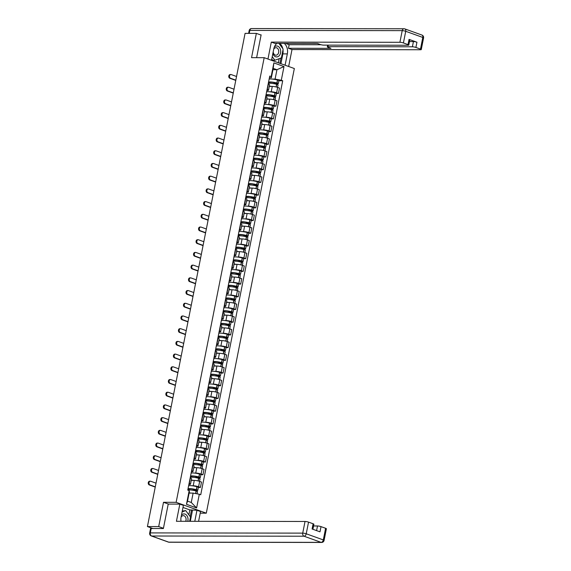 <?xml version="1.0" encoding="UTF-8"?>
<svg xmlns="http://www.w3.org/2000/svg" width="571" height="571" viewBox="0 0 571 571"><rect width="100%" height="100%" fill="white"/><g stroke="black" fill="none" stroke-linecap="round" stroke-linejoin="round"><path stroke-width="0.86" d="M200.207 513.165L206.295 513.179L294.336 68.534L264.18 57.678L176.139 502.323L163.506 502.302L158.695 526.583L147.425 526.562L245.08 33.368L256.35 33.382L251.547 57.664L264.18 57.678M261.09 35.088L256.35 33.382M158.695 526.583L163.434 528.282M151.122 527.897L151.008 528.482L152.764 528.489L147.425 526.562M151.008 528.482L150.558 528.625M191.992 485.764L193.212 485.771A3.876 0.671 11.2 0 1 198.587 486.77L200.428 487.434L201.492 482.052L199.657 481.396A3.876 0.671 -168.8 0 0 194.276 480.389L191.249 480.389M190.5 484.179L191.563 478.798A3.876 0.671 -168.8 0 0 190.364 478.048L189.301 483.43A3.876 0.671 11.2 0 1 190.5 484.179A3.876 0.671 11.2 0 1 189.472 484.422L188.887 484.422M198.351 487.427L200.428 487.434M194.511 473.059L195.725 473.059A3.876 0.671 11.2 0 1 201.106 474.058L202.948 474.722L204.011 469.348L202.17 468.684A3.876 0.671 -168.8 0 0 196.788 467.685L193.769 467.678M191.613 470.647L191.82 470.718A3.876 0.671 11.2 0 1 193.012 471.468A3.876 0.671 11.2 0 1 191.984 471.71L191.406 471.71M200.864 474.722L202.948 474.722M193.012 471.468L194.083 466.093A3.876 0.671 -168.8 0 0 192.884 465.344L192.684 465.272M197.024 460.347L198.244 460.347A3.876 0.671 11.2 0 1 203.626 461.354L205.46 462.018L206.531 456.636L204.689 455.979A3.876 0.671 -168.8 0 0 199.308 454.973L196.281 454.973M194.133 457.935L194.333 458.006A3.876 0.671 11.2 0 1 195.532 458.756A3.876 0.671 11.2 0 1 194.504 459.005L193.919 459.005M203.383 462.01L205.46 462.018M195.532 458.756L196.595 453.381A3.876 0.671 -168.8 0 0 195.396 452.632L195.196 452.56M199.543 447.643L200.756 447.643A3.876 0.671 11.2 0 1 206.138 448.642L207.98 449.306L209.043 443.931L207.202 443.267A3.876 0.671 -168.8 0 0 201.82 442.268L198.801 442.261M196.652 445.23L196.852 445.301A3.876 0.671 11.2 0 1 198.051 446.051A3.876 0.671 11.2 0 1 197.016 446.294L196.438 446.294M205.895 449.306L207.98 449.306M198.051 446.051L199.115 440.676A3.876 0.671 -168.8 0 0 197.916 439.927L197.716 439.848M202.055 434.931L203.276 434.931A3.876 0.671 11.2 0 1 208.658 435.937L210.492 436.601L211.563 431.219L209.721 430.555A3.876 0.671 -168.8 0 0 204.339 429.556L201.313 429.549M199.165 432.518L199.365 432.59A3.876 0.671 11.2 0 1 200.564 433.339A3.876 0.671 11.2 0 1 199.536 433.589L198.958 433.589M208.415 436.594L210.492 436.601M200.564 433.339L201.627 427.964A3.876 0.671 -168.8 0 0 200.428 427.215L200.228 427.144M204.575 422.226L205.788 422.226A3.876 0.671 11.2 0 1 211.17 423.225L213.012 423.889L214.075 418.514L212.234 417.851A3.876 0.671 -168.8 0 0 206.859 416.844L203.833 416.844M201.684 419.813L201.884 419.885A3.876 0.671 11.2 0 1 203.083 420.634A3.876 0.671 11.2 0 1 202.048 420.877L201.47 420.877M210.927 423.889L213.012 423.889M203.083 420.634L204.147 415.253A3.876 0.671 -168.8 0 0 202.948 414.503L202.748 414.432M207.087 409.514L208.308 409.514A3.876 0.671 11.2 0 1 213.69 410.52L215.531 411.177L216.595 405.803L214.753 405.139A3.876 0.671 -168.8 0 0 209.371 404.14L206.345 404.132M204.197 407.102L204.397 407.173A3.876 0.671 11.2 0 1 205.596 407.922A3.876 0.671 11.2 0 1 204.568 408.172L203.99 408.172M213.447 411.177L215.531 411.177M205.596 407.922L206.659 402.548A3.876 0.671 -168.8 0 0 205.46 401.798L205.26 401.727M209.607 396.802L210.827 396.809A3.876 0.671 11.2 0 1 216.202 397.809L218.043 398.472L219.107 393.098L217.273 392.434A3.876 0.671 -168.8 0 0 211.891 391.428L208.865 391.428M206.716 394.397L206.916 394.468A3.876 0.671 11.2 0 1 208.115 395.218A3.876 0.671 11.2 0 1 207.087 395.46L206.502 395.46M215.959 398.465L218.043 398.472M208.115 395.218L209.179 389.836A3.876 0.671 -168.8 0 0 207.98 389.087L207.78 389.015M212.126 384.097L213.34 384.097A3.876 0.671 11.2 0 1 218.722 385.104L220.563 385.76L221.627 380.386L219.785 379.722A3.876 0.671 -168.8 0 0 214.403 378.723L211.377 378.716M209.229 381.685L209.429 381.756A3.876 0.671 11.2 0 1 210.628 382.506A3.876 0.671 11.2 0 1 209.6 382.756L209.022 382.748M218.479 385.76L220.563 385.76M210.628 382.506L211.698 377.131A3.876 0.671 -168.8 0 0 210.499 376.382L210.299 376.31M214.639 371.386L215.859 371.393A3.876 0.671 11.2 0 1 221.234 372.392L223.075 373.056L224.139 367.674L222.305 367.017A3.876 0.671 -168.8 0 0 216.923 366.011L213.897 366.011M211.748 368.973L211.948 369.052A3.876 0.671 11.2 0 1 213.147 369.801A3.876 0.671 11.2 0 1 212.119 370.044L211.534 370.044M220.998 373.049L223.075 373.056M213.147 369.801L214.211 364.419A3.876 0.671 -168.8 0 0 213.012 363.67L212.812 363.599M217.158 358.681L218.372 358.681A3.876 0.671 11.2 0 1 223.753 359.68L225.595 360.344L226.658 354.969L224.817 354.305A3.876 0.671 -168.8 0 0 219.435 353.306L216.416 353.299M214.268 356.268L214.468 356.34A3.876 0.671 11.2 0 1 215.66 357.089A3.876 0.671 11.2 0 1 214.632 357.332L214.054 357.332M223.511 360.344L225.595 360.344M215.66 357.089L216.73 351.715A3.876 0.671 -168.8 0 0 215.531 350.965L215.331 350.894M219.671 345.969L220.891 345.969A3.876 0.671 11.2 0 1 226.273 346.975L228.107 347.639L229.178 342.257L227.337 341.601A3.876 0.671 -168.8 0 0 221.955 340.594L218.929 340.594M216.78 343.556L216.98 343.628A3.876 0.671 11.2 0 1 218.179 344.377A3.876 0.671 11.2 0 1 217.151 344.627L216.573 344.627M226.03 347.632L228.107 347.639M218.179 344.377L219.243 339.003A3.876 0.671 -168.8 0 0 218.043 338.253L217.844 338.182M222.19 333.264L223.404 333.264A3.876 0.671 11.2 0 1 228.785 334.263L230.627 334.927L231.69 329.553L229.849 328.889A3.876 0.671 -168.8 0 0 224.467 327.89L221.448 327.882M219.3 330.852L219.5 330.923A3.876 0.671 11.2 0 1 220.699 331.672A3.876 0.671 11.2 0 1 219.664 331.915L219.086 331.915M228.543 334.927L230.627 334.927M220.699 331.672L221.762 326.298A3.876 0.671 -168.8 0 0 220.563 325.549L220.363 325.47M224.703 320.552L225.923 320.552A3.876 0.671 11.2 0 1 231.305 321.559L233.139 322.222L234.21 316.841L232.368 316.177A3.876 0.671 -168.8 0 0 226.987 315.178L223.96 315.171M221.812 318.14L222.012 318.211A3.876 0.671 11.2 0 1 223.211 318.961A3.876 0.671 11.2 0 1 222.183 319.21L221.605 319.21M231.062 322.215L233.139 322.222M223.211 318.961L224.275 313.586A3.876 0.671 -168.8 0 0 223.075 312.837L222.876 312.765M227.222 307.848L228.436 307.848A3.876 0.671 11.2 0 1 233.817 308.847L235.659 309.511L236.722 304.136L234.881 303.472A3.876 0.671 -168.8 0 0 229.506 302.466L226.48 302.466M224.332 305.435L224.531 305.506A3.876 0.671 11.2 0 1 225.731 306.256A3.876 0.671 11.2 0 1 224.696 306.499L224.118 306.499M233.575 309.511L235.659 309.511M225.731 306.256L226.794 300.874A3.876 0.671 -168.8 0 0 225.595 300.125L225.395 300.053M229.742 295.136L230.955 295.136A3.876 0.671 11.2 0 1 236.337 296.142L238.178 296.799L239.242 291.424L237.4 290.76A3.876 0.671 -168.8 0 0 232.019 289.761L228.992 289.754M226.844 292.723L227.044 292.795A3.876 0.671 11.2 0 1 228.243 293.544A3.876 0.671 11.2 0 1 227.215 293.794L226.637 293.794M236.094 296.799L238.178 296.799M228.243 293.544L229.306 288.169A3.876 0.671 -168.8 0 0 228.115 287.42L227.908 287.349M232.254 282.424L233.475 282.431A3.876 0.671 11.2 0 1 238.849 283.43L240.691 284.094L241.754 278.719L239.92 278.056A3.876 0.671 -168.8 0 0 234.538 277.049L231.512 277.049M229.364 280.018L229.563 280.09A3.876 0.671 11.2 0 1 230.763 280.839A3.876 0.671 11.2 0 1 229.735 281.082L229.149 281.082M238.614 284.087L240.691 284.094M230.763 280.839L231.826 275.458A3.876 0.671 -168.8 0 0 230.627 274.708L230.427 274.637M234.774 269.719L235.987 269.719A3.876 0.671 11.2 0 1 241.369 270.725L243.21 271.382L244.274 266.007L242.432 265.344A3.876 0.671 -168.8 0 0 237.051 264.344L234.031 264.337M231.876 267.307L232.076 267.378A3.876 0.671 11.2 0 1 233.275 268.127A3.876 0.671 11.2 0 1 232.247 268.377L231.669 268.37M241.126 271.382L243.21 271.382M233.275 268.127L234.346 262.753A3.876 0.671 -168.8 0 0 233.146 262.003L232.947 261.932M237.286 257.007L238.507 257.014A3.876 0.671 11.2 0 1 243.888 258.013L245.723 258.677L246.786 253.296L244.952 252.639A3.876 0.671 -168.8 0 0 239.57 251.633L236.544 251.633M234.395 254.595L234.595 254.673A3.876 0.671 11.2 0 1 235.794 255.423A3.876 0.671 11.2 0 1 234.767 255.665L234.181 255.665M243.646 258.67L245.723 258.677M235.794 255.423L236.858 250.041A3.876 0.671 -168.8 0 0 235.659 249.291L235.459 249.22M239.806 244.302L241.019 244.302A3.876 0.671 11.2 0 1 246.401 245.302L248.242 245.965L249.306 240.591L247.464 239.927A3.876 0.671 -168.8 0 0 242.083 238.928L239.063 238.921M236.915 241.89L237.115 241.961A3.876 0.671 11.2 0 1 238.307 242.711A3.876 0.671 11.2 0 1 237.279 242.953L236.701 242.953M246.158 245.965L248.242 245.965M238.307 242.711L239.377 237.336A3.876 0.671 -168.8 0 0 238.178 236.587L237.979 236.515M242.318 231.59L243.539 231.59A3.876 0.671 11.2 0 1 248.92 232.597L250.755 233.261L251.825 227.879L249.984 227.222A3.876 0.671 -168.8 0 0 244.602 226.216L241.576 226.216M239.427 229.178L239.627 229.249A3.876 0.671 11.2 0 1 240.826 229.999A3.876 0.671 11.2 0 1 239.799 230.249L239.22 230.249M248.678 233.254L250.755 233.261M240.826 229.999L241.89 224.624A3.876 0.671 -168.8 0 0 240.691 223.875L240.491 223.803M244.838 218.886L246.051 218.886A3.876 0.671 11.2 0 1 251.433 219.885L253.274 220.549L254.338 215.174L252.496 214.51A3.876 0.671 -168.8 0 0 247.122 213.511L244.095 213.504M241.947 216.473L242.147 216.545A3.876 0.671 11.2 0 1 243.346 217.294A3.876 0.671 11.2 0 1 242.311 217.537L241.733 217.537M251.19 220.549L253.274 220.549M243.346 217.294L244.409 211.92A3.876 0.671 -168.8 0 0 243.21 211.17L243.01 211.099M247.35 206.174L248.571 206.174A3.876 0.671 11.2 0 1 253.952 207.18L255.794 207.844L256.857 202.462L255.016 201.799A3.876 0.671 -168.8 0 0 249.634 200.799L246.608 200.792M244.459 203.761L244.659 203.833A3.876 0.671 11.2 0 1 245.858 204.582A3.876 0.671 11.2 0 1 244.831 204.832L244.252 204.832M253.71 207.837L255.794 207.844M245.858 204.582L246.922 199.208A3.876 0.671 -168.8 0 0 245.723 198.458L245.523 198.387M249.87 193.469L251.083 193.469A3.876 0.671 11.2 0 1 256.465 194.468L258.306 195.132L259.37 189.758L257.528 189.094A3.876 0.671 -168.8 0 0 252.154 188.087L249.127 188.087M246.979 191.057L247.179 191.128A3.876 0.671 11.2 0 1 248.378 191.877A3.876 0.671 11.2 0 1 247.343 192.12L246.765 192.12M256.222 195.132L258.306 195.132M248.378 191.877L249.441 186.503A3.876 0.671 -168.8 0 0 248.242 185.746L248.042 185.675M252.389 180.757L253.603 180.757A3.876 0.671 11.2 0 1 258.984 181.764L260.826 182.42L261.889 177.046L260.048 176.382A3.876 0.671 -168.8 0 0 254.666 175.383L251.64 175.376M249.491 178.345L249.691 178.416A3.876 0.671 11.2 0 1 250.89 179.166A3.876 0.671 11.2 0 1 249.862 179.415L249.284 179.415M258.742 182.42L260.826 182.42M250.89 179.166L251.954 173.791A3.876 0.671 -168.8 0 0 250.762 173.042L250.562 172.97M254.902 168.045L256.122 168.052A3.876 0.671 11.2 0 1 261.497 169.052L263.338 169.715L264.402 164.341L262.567 163.677A3.876 0.671 -168.8 0 0 257.186 162.671L254.159 162.671M252.011 165.64L252.211 165.711A3.876 0.671 11.2 0 1 253.41 166.461A3.876 0.671 11.2 0 1 252.382 166.703L251.797 166.703M261.261 169.708L263.338 169.715M253.41 166.461L254.473 161.079A3.876 0.671 -168.8 0 0 253.274 160.33L253.074 160.258M257.421 155.341L258.634 155.341A3.876 0.671 11.2 0 1 264.016 156.347L265.858 157.004L266.921 151.629L265.08 150.965A3.876 0.671 -168.8 0 0 259.698 149.966L256.679 149.959M254.523 152.928L254.723 152.999A3.876 0.671 11.2 0 1 255.922 153.749A3.876 0.671 11.2 0 1 254.894 153.999L254.316 153.992M263.773 157.004L265.858 157.004M255.922 153.749L256.993 148.374A3.876 0.671 -168.8 0 0 255.794 147.625L255.594 147.554M259.933 142.629L261.154 142.636A3.876 0.671 11.2 0 1 266.536 143.635L268.37 144.299L269.433 138.917L267.599 138.261A3.876 0.671 -168.8 0 0 262.217 137.254L259.191 137.254M257.043 140.216L257.243 140.295A3.876 0.671 11.2 0 1 258.442 141.044A3.876 0.671 11.2 0 1 257.414 141.287L256.829 141.287M266.293 144.292L268.37 144.299M258.442 141.044L259.505 135.662A3.876 0.671 -168.8 0 0 258.306 134.913L258.106 134.842M262.453 129.924L263.666 129.924A3.876 0.671 11.2 0 1 269.048 130.923L270.89 131.587L271.953 126.212L270.112 125.549A3.876 0.671 -168.8 0 0 264.73 124.549L261.711 124.542M259.562 127.511L259.762 127.583A3.876 0.671 11.2 0 1 260.961 128.332A3.876 0.671 11.2 0 1 259.926 128.575L259.348 128.575M268.805 131.587L270.89 131.587M260.961 128.332L262.025 122.958A3.876 0.671 -168.8 0 0 260.826 122.208L260.626 122.137M264.965 117.212L266.186 117.212A3.876 0.671 11.2 0 1 271.568 118.218L273.402 118.882L274.473 113.501L272.631 112.844A3.876 0.671 -168.8 0 0 267.249 111.837L264.223 111.837M262.075 114.8L262.275 114.871A3.876 0.671 11.2 0 1 263.474 115.62A3.876 0.671 11.2 0 1 262.446 115.87L261.868 115.87M271.325 118.875L273.402 118.882M263.474 115.62L264.537 110.246A3.876 0.671 -168.8 0 0 263.338 109.496L263.138 109.425M267.485 104.507L268.698 104.507A3.876 0.671 11.2 0 1 274.08 105.507L275.921 106.17L276.985 100.796L275.143 100.132A3.876 0.671 -168.8 0 0 269.769 99.133L266.743 99.126M264.594 102.095L264.794 102.166A3.876 0.671 11.2 0 1 265.993 102.916A3.876 0.671 11.2 0 1 264.958 103.158L264.38 103.158M273.837 106.17L275.921 106.17M265.993 102.916L267.057 97.541A3.876 0.671 -168.8 0 0 265.858 96.792L265.658 96.72M269.997 91.795L271.218 91.795A3.876 0.671 11.2 0 1 276.6 92.802L278.441 93.466L279.505 88.084L277.663 87.42A3.876 0.671 -168.8 0 0 272.281 86.421L269.255 86.414M267.107 89.383L267.307 89.454A3.876 0.671 11.2 0 1 268.506 90.204A3.876 0.671 11.2 0 1 267.478 90.454L266.9 90.454M276.357 93.458L278.441 93.466M268.506 90.204L269.569 84.829A3.876 0.671 -168.8 0 0 268.37 84.08L268.17 84.008M193.119 493.101L199.315 494.258L196.61 507.94L186.474 504.293L189.179 490.61L189.379 491.752L187.524 501.124L191.264 502.473L193.119 493.101L189.115 493.094M272.945 69.719L276.949 69.719L273.209 68.377L271.353 77.742L271.161 76.6L269.74 76.086L187.766 490.096L189.179 490.61M271.161 76.6L273.866 62.91L284.001 66.557L281.296 80.247L275.094 79.091L276.949 69.719L284.001 66.557M199.315 494.258L200.735 494.764L282.709 80.754L281.296 80.247M206.295 513.179L176.139 502.323M168.466 504.086L163.506 502.302M272.517 79.091L275.094 79.091M271.353 77.742L269.412 77.742M278.869 80.754L282.709 80.754M196.61 507.94L191.264 502.473M186.474 504.293L187.524 501.124M273.209 68.377L273.866 62.91M156.019 483.166L150.737 481.267A1.899 1.406 90.1 0 0 150.38 481.203A1.899 1.406 90.1 0 0 148.981 482.859A1.899 1.406 90.1 0 0 150.016 484.936L149.274 484.936A1.899 1.406 -89.9 0 1 148.246 482.852A1.899 1.406 -89.9 0 1 149.645 481.203L150.38 481.203M187.766 490.082A6.409 1.106 11.2 0 1 196.096 490.967L196.203 490.996A2.127 0.364 11.2 0 1 197.523 491.61L197.081 493.836M191.235 493.101A6.409 1.106 -168.8 0 0 189.151 492.909M193.74 490.439L197.216 490.446A2.127 0.364 -168.8 0 0 197.78 490.311A2.127 0.364 -168.8 0 0 196.46 489.697L196.353 489.668A6.409 1.106 -168.8 0 0 188.03 488.776M197.78 490.311L198.365 487.334A2.127 0.364 -168.8 0 0 197.052 486.72L196.938 486.692A6.409 1.106 -168.8 0 0 188.616 485.8M188.894 489.119L188.844 489.368A5.31 0.914 11.2 0 1 188.815 489.233A5.31 0.914 11.2 0 1 195.953 489.768L196.431 490.161L192.034 490.154M187.909 489.368L188.844 489.368M155.291 486.835L150.016 484.936M149.274 484.936L155.241 487.084M188.858 514.821L189.829 509.917L196.966 510.274L200.528 511.552L198.594 521.323M196.966 510.274L194.782 521.323M151.201 528.51L150.33 532.907A2.527 0.435 -168.8 0 0 149.659 533.071L150.53 528.675A2.527 0.435 11.2 0 1 151.201 528.51L163.385 528.532L168.224 504.086L179.836 504.107L183.398 505.385L181.107 516.955A9.486 7.023 90.1 0 0 181.007 521.302M179.836 504.107L176.432 521.294L305.028 521.473A2.527 0.435 11.2 0 1 308.54 522.13L313.122 523.778A2.527 0.435 11.2 0 1 313.9 524.271L312.908 529.288M189.829 509.917L182.984 507.455M316.591 530.616L317.512 525.97A2.527 0.435 11.2 0 1 321.023 526.626L325.606 528.275A2.527 0.435 11.2 0 1 326.391 528.76L324.085 540.409A2.527 0.435 -168.8 0 0 323.3 539.923L325.606 528.275M313.122 523.778L312.087 528.996L319.988 531.837L321.023 526.626M317.512 525.97L313.565 525.962M192.491 510.267L190.307 521.316M190.2 516.627L191.528 509.917M271.518 60.319L273.759 49.013A9.486 7.023 90.1 0 1 276.849 43.396M282.995 49.848A9.486 7.023 90.1 0 1 282.859 53.888L287.334 53.895A9.486 7.023 90.1 0 0 284.265 43.403M287.334 53.895L285.093 65.208M288.655 66.486L292.002 49.556L288.448 48.278L330.93 48.335L328.097 47.314A2.527 0.435 -168.8 0 1 327.319 46.829A2.527 0.435 -168.8 0 1 327.99 46.665L412.398 46.786L413.425 41.576A2.527 0.435 11.2 0 1 416.937 42.225L409.036 39.385A2.527 0.435 11.2 0 1 409.814 39.87L408.786 45.088A2.527 0.435 -168.8 0 0 408.001 44.595L403.419 42.946A2.527 0.435 -168.8 0 0 399.907 42.29L402.212 30.641L249.827 30.427L249.242 33.375M285.586 43.41L289.154 44.695L288.448 48.278M408.786 45.088A2.527 0.435 -168.8 0 1 408.115 45.245L323.707 45.123A2.527 0.435 -168.8 0 1 320.195 44.474L317.362 43.453L274.872 43.389L271.311 42.111L399.907 42.29M267.963 59.041L271.311 42.111M292.002 49.556L420.599 49.741A2.527 0.435 -168.8 0 0 421.27 49.577A2.527 0.435 -168.8 0 0 420.492 49.092L415.902 47.443A2.527 0.435 -168.8 0 0 412.398 46.786M260.405 34.845L261.133 34.845L256.615 57.671M409.478 41.569L413.425 41.576M289.154 44.695L321.08 44.738M282.766 48.564A9.486 7.023 90.1 0 0 279.79 43.396M282.859 53.888L280.911 63.702M279.947 63.352L281.003 58.021M278.363 62.781L279.169 58.692M187.78 521.309A5.482 4.061 90.1 0 0 185.033 514.093A5.482 4.061 90.1 0 0 181.478 515.085M185.696 521.309A3.754 2.776 90.1 0 0 184.026 515.763A3.754 2.776 90.1 0 0 183.32 515.642A3.754 2.776 90.1 0 0 181.057 517.198M182.277 511.024L185.725 510.595L190.493 517.026L189.643 521.316M182.106 511.916L185.725 510.595M272.874 53.503A5.482 4.061 90.1 0 0 275.586 56.743A5.482 4.061 90.1 0 0 280.561 52.86A5.482 4.061 90.1 0 0 277.684 46.158A5.482 4.061 90.1 0 0 274.394 46.886M273.202 51.833A3.754 2.776 90.1 0 0 275.251 55.073A3.754 2.776 90.1 0 0 275.964 55.201A3.754 2.776 90.1 0 0 278.719 51.94A3.754 2.776 90.1 0 0 276.685 47.821A3.754 2.776 90.1 0 0 275.971 47.7A3.754 2.776 90.1 0 0 273.709 49.263M278.926 43.396L283.145 49.085L281.403 57.878L274.894 60.248L272.631 60.241L271.767 59.077M274.894 60.248L272.246 56.672M158.531 470.461L153.256 468.563A1.899 1.406 90.1 0 0 152.892 468.498A1.899 1.406 90.1 0 0 151.501 470.147A1.899 1.406 90.1 0 0 152.528 472.224L151.793 472.224A1.899 1.406 -89.9 0 1 150.765 470.147A1.899 1.406 -89.9 0 1 152.157 468.498L152.892 468.498M190.286 477.37A6.409 1.106 11.2 0 1 198.608 478.262L198.722 478.291A2.127 0.364 11.2 0 1 200.036 478.905L199.55 481.353M193.747 480.389A6.409 1.106 -168.8 0 0 191.292 480.182M196.253 477.727L199.729 477.734A2.127 0.364 -168.8 0 0 200.293 477.599A2.127 0.364 -168.8 0 0 198.979 476.985L198.872 476.956A6.409 1.106 -168.8 0 0 190.543 476.064M200.293 477.599L200.885 474.629A2.127 0.364 -168.8 0 0 199.572 474.016L199.457 473.987A6.409 1.106 -168.8 0 0 191.135 473.095M191.406 476.407L191.356 476.664A5.31 0.914 11.2 0 1 191.328 476.528A5.31 0.914 11.2 0 1 198.472 477.063L198.944 477.449L194.547 477.449M190.429 476.664L191.356 476.664M157.803 474.13L152.528 472.224M151.793 472.224L157.76 474.373M161.051 457.749L155.769 455.851A1.899 1.406 90.1 0 0 155.412 455.786A1.899 1.406 90.1 0 0 154.013 457.435A1.899 1.406 90.1 0 0 155.048 459.519L154.313 459.519A1.899 1.406 -89.9 0 1 153.278 457.435A1.899 1.406 -89.9 0 1 154.677 455.786L155.412 455.786M192.798 464.666A6.409 1.106 11.2 0 1 201.128 465.551L201.235 465.579A2.127 0.364 11.2 0 1 202.555 466.193L202.07 468.648M196.267 467.685A6.409 1.106 -168.8 0 0 193.805 467.478M198.772 465.022L202.248 465.022A2.127 0.364 -168.8 0 0 202.812 464.894A2.127 0.364 -168.8 0 0 201.499 464.28L201.385 464.252A6.409 1.106 -168.8 0 0 193.062 463.359M202.812 464.894L203.397 461.918A2.127 0.364 -168.8 0 0 202.084 461.304L201.977 461.275A6.409 1.106 -168.8 0 0 193.648 460.383M193.926 463.702L193.876 463.952A5.31 0.914 11.2 0 1 193.847 463.816A5.31 0.914 11.2 0 1 200.985 464.351L201.463 464.744L197.066 464.737M192.941 463.952L193.876 463.952M160.323 461.418L155.048 459.519M154.313 459.519L160.273 461.668M163.563 445.045L158.288 443.146A1.899 1.406 90.1 0 0 157.924 443.082A1.899 1.406 90.1 0 0 156.533 444.73A1.899 1.406 90.1 0 0 157.56 446.808L156.825 446.808A1.899 1.406 -89.9 0 1 155.797 444.73A1.899 1.406 -89.9 0 1 157.189 443.082L157.924 443.082M195.318 451.954A6.409 1.106 11.2 0 1 203.647 452.846L203.754 452.874A2.127 0.364 11.2 0 1 205.068 453.488L204.582 455.936M198.779 454.973A6.409 1.106 -168.8 0 0 196.324 454.766M201.285 452.311L204.761 452.318A2.127 0.364 -168.8 0 0 205.324 452.182A2.127 0.364 -168.8 0 0 204.011 451.568L203.904 451.54A6.409 1.106 -168.8 0 0 195.575 450.647M205.324 452.182L205.917 449.206A2.127 0.364 -168.8 0 0 204.604 448.599L204.489 448.57A6.409 1.106 -168.8 0 0 196.167 447.678M196.445 450.99L196.388 451.247A5.31 0.914 11.2 0 1 196.367 451.104A5.31 0.914 11.2 0 1 203.504 451.64L203.975 452.032L199.579 452.025M195.46 451.247L196.388 451.247M162.842 448.706L157.56 446.808M156.825 446.808L162.792 448.956M166.082 432.333L160.808 430.434A1.899 1.406 90.1 0 0 160.444 430.37A1.899 1.406 90.1 0 0 159.052 432.019A1.899 1.406 90.1 0 0 160.08 434.103L159.345 434.103A1.899 1.406 -89.9 0 1 158.31 432.019A1.899 1.406 -89.9 0 1 159.709 430.37L160.444 430.37M197.837 439.242A6.409 1.106 11.2 0 1 206.16 440.134L206.274 440.162A2.127 0.364 11.2 0 1 207.587 440.776L207.102 443.232M201.299 442.261A6.409 1.106 -168.8 0 0 198.836 442.061M203.804 439.606L207.28 439.606A2.127 0.364 -168.8 0 0 207.844 439.47A2.127 0.364 -168.8 0 0 206.531 438.863L206.416 438.835A6.409 1.106 -168.8 0 0 198.094 437.943M207.844 439.47L208.429 436.501A2.127 0.364 -168.8 0 0 207.116 435.887L207.009 435.859A6.409 1.106 -168.8 0 0 198.679 434.966M198.958 438.285L198.908 438.535A5.31 0.914 11.2 0 1 198.879 438.4A5.31 0.914 11.2 0 1 206.017 438.935L206.495 439.327L202.098 439.32M197.973 438.535L198.908 438.535M165.354 436.001L160.08 434.103M159.345 434.103L165.304 436.244M168.595 419.628L163.32 417.729A1.899 1.406 90.1 0 0 162.963 417.665A1.899 1.406 90.1 0 0 161.564 419.314A1.899 1.406 90.1 0 0 162.592 421.391L161.857 421.391A1.899 1.406 -89.9 0 1 160.829 419.314A1.899 1.406 -89.9 0 1 162.221 417.665L162.963 417.665M200.35 426.537A6.409 1.106 11.2 0 1 208.679 427.429L208.786 427.458A2.127 0.364 11.2 0 1 210.099 428.072L209.614 430.52M203.811 429.556A6.409 1.106 -168.8 0 0 201.356 429.349M206.317 426.894L209.793 426.901A2.127 0.364 -168.8 0 0 210.364 426.765A2.127 0.364 -168.8 0 0 209.043 426.152L208.936 426.123A6.409 1.106 -168.8 0 0 200.607 425.231M210.364 426.765L210.949 423.789A2.127 0.364 -168.8 0 0 209.636 423.175L209.521 423.147A6.409 1.106 -168.8 0 0 201.199 422.262M201.477 425.573L201.427 425.83A5.31 0.914 11.2 0 1 201.399 425.688A5.31 0.914 11.2 0 1 208.536 426.223L209.007 426.616L204.611 426.608M200.492 425.823L201.427 425.83M167.874 423.289L162.592 421.391M161.857 421.391L167.824 423.539M171.114 406.916L165.84 405.017A1.899 1.406 90.1 0 0 165.476 404.953A1.899 1.406 90.1 0 0 164.084 406.602A1.899 1.406 90.1 0 0 165.112 408.686L164.377 408.686A1.899 1.406 -89.9 0 1 163.342 406.602A1.899 1.406 -89.9 0 1 164.741 404.953L165.476 404.953M202.869 413.825A6.409 1.106 11.2 0 1 211.191 414.717L211.306 414.746A2.127 0.364 11.2 0 1 212.619 415.36L212.134 417.815M206.331 416.844A6.409 1.106 -168.8 0 0 203.868 416.644M208.836 414.189L212.312 414.189A2.127 0.364 -168.8 0 0 212.876 414.054A2.127 0.364 -168.8 0 0 211.563 413.447L211.448 413.411A6.409 1.106 -168.8 0 0 203.126 412.526M212.876 414.054L213.468 411.084A2.127 0.364 -168.8 0 0 212.148 410.47L212.041 410.442A6.409 1.106 -168.8 0 0 203.711 409.55M203.99 412.862L203.94 413.118A5.31 0.914 11.2 0 1 203.911 412.983A5.31 0.914 11.2 0 1 211.056 413.518L211.527 413.911L207.13 413.904M203.005 413.118L203.94 413.118M170.386 410.585L165.112 408.686M164.377 408.686L170.336 410.827M173.634 394.211L168.352 392.313A1.899 1.406 90.1 0 0 167.995 392.248A1.899 1.406 90.1 0 0 166.596 393.897A1.899 1.406 90.1 0 0 167.624 395.974L166.889 395.974A1.899 1.406 -89.9 0 1 165.861 393.897A1.899 1.406 -89.9 0 1 167.26 392.241L167.995 392.248M205.382 401.12A6.409 1.106 11.2 0 1 213.711 402.013L213.818 402.041A2.127 0.364 11.2 0 1 215.131 402.648L214.646 405.103M208.85 404.14A6.409 1.106 -168.8 0 0 206.388 403.933M211.349 401.477L214.824 401.484A2.127 0.364 -168.8 0 0 215.395 401.349A2.127 0.364 -168.8 0 0 214.075 400.735L213.968 400.706A6.409 1.106 -168.8 0 0 205.639 399.814M215.395 401.349L215.981 398.372A2.127 0.364 -168.8 0 0 214.667 397.759L214.553 397.73A6.409 1.106 -168.8 0 0 206.231 396.845M206.509 400.157L206.459 400.414A5.31 0.914 11.2 0 1 206.431 400.271A5.31 0.914 11.2 0 1 213.568 400.806L214.046 401.199L209.65 401.192M205.524 400.407L206.459 400.414M172.906 397.873L167.624 395.974M166.889 395.974L172.856 398.123M176.146 381.499L170.872 379.601A1.899 1.406 90.1 0 0 170.508 379.537A1.899 1.406 90.1 0 0 169.116 381.185A1.899 1.406 90.1 0 0 170.144 383.269L169.409 383.262A1.899 1.406 -89.9 0 1 168.381 381.185A1.899 1.406 -89.9 0 1 169.773 379.537L170.508 379.537M207.901 388.408A6.409 1.106 11.2 0 1 216.223 389.301L216.338 389.329A2.127 0.364 11.2 0 1 217.651 389.943L217.166 392.398M211.363 391.428A6.409 1.106 -168.8 0 0 208.907 391.228M213.868 388.765L217.344 388.772A2.127 0.364 -168.8 0 0 217.908 388.637A2.127 0.364 -168.8 0 0 216.595 388.023L216.48 387.995A6.409 1.106 -168.8 0 0 208.158 387.109M217.908 388.637L218.5 385.668A2.127 0.364 -168.8 0 0 217.18 385.054L217.073 385.025A6.409 1.106 -168.8 0 0 208.743 384.133M209.022 387.445L208.972 387.702A5.31 0.914 11.2 0 1 208.943 387.566A5.31 0.914 11.2 0 1 216.088 388.102L216.559 388.494L212.162 388.487M208.044 387.702L208.972 387.702M175.418 385.168L170.144 383.269M169.409 383.262L175.376 385.411M178.666 368.787L173.384 366.889A1.899 1.406 90.1 0 0 173.027 366.825A1.899 1.406 90.1 0 0 171.628 368.481A1.899 1.406 90.1 0 0 172.663 370.558L171.921 370.558A1.899 1.406 -89.9 0 1 170.893 368.473A1.899 1.406 -89.9 0 1 172.292 366.825L173.027 366.825M210.413 375.704A6.409 1.106 11.2 0 1 218.743 376.589L218.85 376.617A2.127 0.364 11.2 0 1 220.17 377.231L219.685 379.686M213.882 378.723A6.409 1.106 -168.8 0 0 211.42 378.516M216.388 376.061L219.864 376.068A2.127 0.364 -168.8 0 0 220.427 375.932A2.127 0.364 -168.8 0 0 219.107 375.318L219 375.29A6.409 1.106 -168.8 0 0 210.678 374.398M220.427 375.932L221.013 372.956A2.127 0.364 -168.8 0 0 219.699 372.342L219.592 372.313A6.409 1.106 -168.8 0 0 211.263 371.421M211.541 374.74L211.491 374.99A5.31 0.914 11.2 0 1 211.463 374.854A5.31 0.914 11.2 0 1 218.6 375.39L219.078 375.782L214.682 375.775M210.556 374.99L211.491 374.99M177.938 372.456L172.663 370.558M171.921 370.558L177.888 372.706M181.178 356.083L175.904 354.184A1.899 1.406 90.1 0 0 175.54 354.12A1.899 1.406 90.1 0 0 174.148 355.769A1.899 1.406 90.1 0 0 175.176 357.846L174.441 357.846A1.899 1.406 -89.9 0 1 173.413 355.769A1.899 1.406 -89.9 0 1 174.805 354.12L175.54 354.12M212.933 362.992A6.409 1.106 11.2 0 1 221.255 363.884L221.37 363.913A2.127 0.364 11.2 0 1 222.683 364.526L222.198 366.982M216.395 366.011A6.409 1.106 -168.8 0 0 213.939 365.804M218.9 363.349L222.376 363.356A2.127 0.364 -168.8 0 0 222.94 363.22A2.127 0.364 -168.8 0 0 221.627 362.606L221.519 362.578A6.409 1.106 -168.8 0 0 213.19 361.686M222.94 363.22L223.532 360.251A2.127 0.364 -168.8 0 0 222.219 359.637L222.105 359.609A6.409 1.106 -168.8 0 0 213.782 358.716M214.054 362.028L214.004 362.285A5.31 0.914 11.2 0 1 213.982 362.15A5.31 0.914 11.2 0 1 221.12 362.685L221.591 363.07L217.194 363.07M213.076 362.285L214.004 362.285M180.457 359.751L175.176 357.846M174.441 357.846L180.407 359.994M183.698 343.371L178.416 341.472A1.899 1.406 90.1 0 0 178.059 341.408A1.899 1.406 90.1 0 0 176.66 343.057A1.899 1.406 90.1 0 0 177.695 345.141L176.96 345.141A1.899 1.406 -89.9 0 1 175.925 343.057A1.899 1.406 -89.9 0 1 177.324 341.408L178.059 341.408M215.453 350.287A6.409 1.106 11.2 0 1 223.775 351.172L223.882 351.201A2.127 0.364 11.2 0 1 225.202 351.815L224.717 354.27M218.914 353.306A6.409 1.106 -168.8 0 0 216.452 353.099M221.42 350.644L224.895 350.644A2.127 0.364 -168.8 0 0 225.459 350.515A2.127 0.364 -168.8 0 0 224.146 349.902L224.032 349.873A6.409 1.106 -168.8 0 0 215.71 348.981M225.459 350.515L226.045 347.539A2.127 0.364 -168.8 0 0 224.731 346.925L224.624 346.897A6.409 1.106 -168.8 0 0 216.295 346.005M216.573 349.324L216.523 349.573A5.31 0.914 11.2 0 1 216.495 349.438A5.31 0.914 11.2 0 1 223.632 349.973L224.11 350.366L219.714 350.358M215.588 349.573L216.523 349.573M182.97 347.04L177.695 345.141M176.96 345.141L182.92 347.289M186.21 330.666L180.936 328.768A1.899 1.406 90.1 0 0 180.579 328.703A1.899 1.406 90.1 0 0 179.18 330.352A1.899 1.406 90.1 0 0 180.208 332.429L179.472 332.429A1.899 1.406 -89.9 0 1 178.445 330.352A1.899 1.406 -89.9 0 1 179.836 328.703L180.579 328.703M217.965 337.575A6.409 1.106 11.2 0 1 226.294 338.467L226.401 338.496A2.127 0.364 11.2 0 1 227.715 339.11L227.229 341.558M221.427 340.594A6.409 1.106 -168.8 0 0 218.971 340.387M223.932 337.932L227.408 337.939A2.127 0.364 -168.8 0 0 227.972 337.804A2.127 0.364 -168.8 0 0 226.658 337.19L226.551 337.161A6.409 1.106 -168.8 0 0 218.222 336.269M227.972 337.804L228.564 334.827A2.127 0.364 -168.8 0 0 227.251 334.221L227.137 334.192A6.409 1.106 -168.8 0 0 218.814 333.3M219.093 336.612L219.036 336.869A5.31 0.914 11.2 0 1 219.014 336.726A5.31 0.914 11.2 0 1 226.152 337.261L226.623 337.654L222.226 337.647M218.108 336.869L219.036 336.869M185.489 334.328L180.208 332.429M179.472 332.429L185.439 334.577M188.73 317.954L183.455 316.056A1.899 1.406 90.1 0 0 183.091 315.991A1.899 1.406 90.1 0 0 181.699 317.64A1.899 1.406 90.1 0 0 182.727 319.724L181.992 319.724A1.899 1.406 -89.9 0 1 180.957 317.64A1.899 1.406 -89.9 0 1 182.356 315.991L183.091 315.991M220.485 324.863A6.409 1.106 11.2 0 1 228.807 325.755L228.921 325.784A2.127 0.364 11.2 0 1 230.234 326.398L229.749 328.853M223.946 327.882A6.409 1.106 -168.8 0 0 221.484 327.683M226.451 325.227L229.927 325.227A2.127 0.364 -168.8 0 0 230.491 325.092A2.127 0.364 -168.8 0 0 229.178 324.485L229.064 324.456A6.409 1.106 -168.8 0 0 220.741 323.564M230.491 325.092L231.077 322.123A2.127 0.364 -168.8 0 0 229.763 321.509L229.656 321.48A6.409 1.106 -168.8 0 0 221.327 320.588M221.605 323.907L221.555 324.157A5.31 0.914 11.2 0 1 221.527 324.021A5.31 0.914 11.2 0 1 228.664 324.556L229.142 324.949L224.746 324.942M220.62 324.157L221.555 324.157M188.002 321.623L182.727 319.724M181.992 319.724L187.952 321.866M191.242 305.249L185.968 303.351A1.899 1.406 90.1 0 0 185.611 303.287A1.899 1.406 90.1 0 0 184.212 304.935A1.899 1.406 90.1 0 0 185.24 307.012L184.504 307.012A1.899 1.406 -89.9 0 1 183.477 304.935A1.899 1.406 -89.9 0 1 184.868 303.287L185.611 303.287M222.997 312.159A6.409 1.106 11.2 0 1 231.326 313.051L231.433 313.079A2.127 0.364 11.2 0 1 232.747 313.693L232.261 316.141M226.459 315.178A6.409 1.106 -168.8 0 0 224.003 314.971M228.964 312.515L232.44 312.523A2.127 0.364 -168.8 0 0 233.011 312.387A2.127 0.364 -168.8 0 0 231.69 311.773L231.583 311.745A6.409 1.106 -168.8 0 0 223.254 310.852M233.011 312.387L233.596 309.411A2.127 0.364 -168.8 0 0 232.283 308.797L232.169 308.768A6.409 1.106 -168.8 0 0 223.846 307.883M224.125 311.195L224.075 311.452A5.31 0.914 11.2 0 1 224.046 311.309A5.31 0.914 11.2 0 1 231.184 311.845L231.655 312.237L227.265 312.23M223.14 311.445L224.075 311.452M190.521 308.911L185.24 307.012M184.504 307.012L190.471 309.161M193.762 292.538L188.487 290.639A1.899 1.406 90.1 0 0 188.123 290.575A1.899 1.406 90.1 0 0 186.731 292.224A1.899 1.406 90.1 0 0 187.759 294.308L187.024 294.308A1.899 1.406 -89.9 0 1 185.996 292.224A1.899 1.406 -89.9 0 1 187.388 290.575L188.123 290.575M225.516 299.447A6.409 1.106 11.2 0 1 233.839 300.339L233.953 300.367A2.127 0.364 11.2 0 1 235.266 300.981L234.781 303.437M228.978 302.466A6.409 1.106 -168.8 0 0 226.516 302.266M231.483 299.811L234.959 299.811A2.127 0.364 -168.8 0 0 235.523 299.675A2.127 0.364 -168.8 0 0 234.21 299.068L234.096 299.033A6.409 1.106 -168.8 0 0 225.773 298.148M235.523 299.675L236.116 296.706A2.127 0.364 -168.8 0 0 234.795 296.092L234.688 296.064A6.409 1.106 -168.8 0 0 226.359 295.171M226.637 298.483L226.587 298.74A5.31 0.914 11.2 0 1 226.559 298.604A5.31 0.914 11.2 0 1 233.703 299.14L234.174 299.532L229.778 299.525M225.652 298.74L226.587 298.74M193.034 296.206L187.759 294.308M187.024 294.308L192.984 296.449M196.281 279.833L191 277.934A1.899 1.406 90.1 0 0 190.643 277.87A1.899 1.406 90.1 0 0 189.244 279.519A1.899 1.406 90.1 0 0 190.279 281.596L189.536 281.596A1.899 1.406 -89.9 0 1 188.509 279.519A1.899 1.406 -89.9 0 1 189.907 277.863L190.643 277.87M228.029 286.742A6.409 1.106 11.2 0 1 236.358 287.634L236.465 287.663A2.127 0.364 11.2 0 1 237.779 288.269L237.293 290.725M231.498 289.761A6.409 1.106 -168.8 0 0 229.035 289.554M233.996 287.099L237.472 287.106A2.127 0.364 -168.8 0 0 238.043 286.97A2.127 0.364 -168.8 0 0 236.722 286.356L236.615 286.328A6.409 1.106 -168.8 0 0 228.286 285.436M238.043 286.97L238.628 283.994A2.127 0.364 -168.8 0 0 237.315 283.38L237.201 283.352A6.409 1.106 -168.8 0 0 228.878 282.467M229.157 285.778L229.107 286.035A5.31 0.914 11.2 0 1 229.078 285.893A5.31 0.914 11.2 0 1 236.216 286.428L236.694 286.82L232.297 286.813M228.172 286.028L229.107 286.035M195.553 283.494L190.279 281.596M189.536 281.596L195.503 283.744M198.794 267.121L193.519 265.222A1.899 1.406 90.1 0 0 193.155 265.158A1.899 1.406 90.1 0 0 191.763 266.807A1.899 1.406 90.1 0 0 192.791 268.891L192.056 268.884A1.899 1.406 -89.9 0 1 191.028 266.807A1.899 1.406 -89.9 0 1 192.42 265.158L193.155 265.158M230.548 274.03A6.409 1.106 11.2 0 1 238.871 274.922L238.985 274.951A2.127 0.364 11.2 0 1 240.298 275.565L239.813 278.02M234.01 277.049A6.409 1.106 -168.8 0 0 231.555 276.849M236.515 274.387L239.991 274.394A2.127 0.364 -168.8 0 0 240.555 274.258A2.127 0.364 -168.8 0 0 239.242 273.645L239.128 273.616A6.409 1.106 -168.8 0 0 230.805 272.731M240.555 274.258L241.148 271.289A2.127 0.364 -168.8 0 0 239.827 270.675L239.72 270.647A6.409 1.106 -168.8 0 0 231.398 269.755M231.669 273.066L231.619 273.323A5.31 0.914 11.2 0 1 231.59 273.188A5.31 0.914 11.2 0 1 238.735 273.723L239.206 274.116L234.809 274.109M230.691 273.323L231.619 273.323M198.066 270.79L192.791 268.891M192.056 268.884L198.023 271.032M201.313 254.416L196.031 252.51A1.899 1.406 90.1 0 0 195.675 252.446A1.899 1.406 90.1 0 0 194.276 254.102A1.899 1.406 90.1 0 0 195.311 256.179L194.568 256.179A1.899 1.406 -89.9 0 1 193.54 254.095A1.899 1.406 -89.9 0 1 194.939 252.446L195.675 252.446M233.061 261.325A6.409 1.106 11.2 0 1 241.39 262.21L241.497 262.246A2.127 0.364 11.2 0 1 242.818 262.853L242.332 265.308M236.53 264.344A6.409 1.106 -168.8 0 0 234.067 264.137M239.035 261.682L242.511 261.689A2.127 0.364 -168.8 0 0 243.075 261.554A2.127 0.364 -168.8 0 0 241.761 260.94L241.647 260.911A6.409 1.106 -168.8 0 0 233.325 260.019M243.075 261.554L243.66 258.577A2.127 0.364 -168.8 0 0 242.347 257.964L242.24 257.935A6.409 1.106 -168.8 0 0 233.91 257.043M234.189 260.362L234.139 260.612A5.31 0.914 11.2 0 1 234.11 260.476A5.31 0.914 11.2 0 1 241.248 261.011L241.726 261.404L237.329 261.397M233.204 260.612L234.139 260.612M200.585 258.078L195.311 256.179M194.568 256.179L200.535 258.328M203.826 241.704L198.551 239.806A1.899 1.406 90.1 0 0 198.187 239.741A1.899 1.406 90.1 0 0 196.795 241.39A1.899 1.406 90.1 0 0 197.823 243.467L197.088 243.467A1.899 1.406 -89.9 0 1 196.06 241.39A1.899 1.406 -89.9 0 1 197.452 239.741L198.187 239.741M235.58 248.613A6.409 1.106 11.2 0 1 243.903 249.506L244.017 249.534A2.127 0.364 11.2 0 1 245.33 250.148L244.845 252.603M239.042 251.633A6.409 1.106 -168.8 0 0 236.587 251.426M241.547 248.97L245.023 248.977A2.127 0.364 -168.8 0 0 245.587 248.842A2.127 0.364 -168.8 0 0 244.274 248.228L244.167 248.199A6.409 1.106 -168.8 0 0 235.837 247.307M245.587 248.842L246.18 245.873A2.127 0.364 -168.8 0 0 244.866 245.259L244.752 245.23A6.409 1.106 -168.8 0 0 236.43 244.338M236.701 247.65L236.651 247.907A5.31 0.914 11.2 0 1 236.63 247.771A5.31 0.914 11.2 0 1 243.767 248.306L244.238 248.692L239.841 248.692M235.723 247.907L236.651 247.907M203.105 245.373L197.823 243.467M197.088 243.467L203.055 245.616M206.345 228.992L201.063 227.094A1.899 1.406 90.1 0 0 200.706 227.03A1.899 1.406 90.1 0 0 199.308 228.678A1.899 1.406 90.1 0 0 200.342 230.763L199.607 230.763A1.899 1.406 -89.9 0 1 198.572 228.678A1.899 1.406 -89.9 0 1 199.971 227.03L200.706 227.03M238.1 235.909A6.409 1.106 11.2 0 1 246.422 236.794L246.529 236.822A2.127 0.364 11.2 0 1 247.85 237.436L247.364 239.891M241.562 238.928A6.409 1.106 -168.8 0 0 239.099 238.721M244.067 236.266L247.543 236.266A2.127 0.364 -168.8 0 0 248.107 236.137A2.127 0.364 -168.8 0 0 246.793 235.523L246.679 235.495A6.409 1.106 -168.8 0 0 238.357 234.602M248.107 236.137L248.692 233.161A2.127 0.364 -168.8 0 0 247.379 232.547L247.272 232.518A6.409 1.106 -168.8 0 0 238.942 231.626M239.22 234.945L239.17 235.195A5.31 0.914 11.2 0 1 239.142 235.059A5.31 0.914 11.2 0 1 246.279 235.595L246.758 235.987L242.361 235.98M238.235 235.195L239.17 235.195M205.617 232.661L200.342 230.763M199.607 230.763L205.567 232.911M208.858 216.288L203.583 214.389A1.899 1.406 90.1 0 0 203.226 214.325A1.899 1.406 90.1 0 0 201.827 215.974A1.899 1.406 90.1 0 0 202.855 218.051L202.12 218.051A1.899 1.406 -89.9 0 1 201.092 215.974A1.899 1.406 -89.9 0 1 202.484 214.325L203.226 214.325M240.612 223.197A6.409 1.106 11.2 0 1 248.942 224.089L249.049 224.118A2.127 0.364 11.2 0 1 250.362 224.731L249.877 227.179M244.074 226.216A6.409 1.106 -168.8 0 0 241.619 226.009M246.579 223.554L250.055 223.561A2.127 0.364 -168.8 0 0 250.619 223.425A2.127 0.364 -168.8 0 0 249.306 222.811L249.199 222.783A6.409 1.106 -168.8 0 0 240.869 221.891M250.619 223.425L251.211 220.449A2.127 0.364 -168.8 0 0 249.898 219.842L249.784 219.814A6.409 1.106 -168.8 0 0 241.462 218.921M241.74 222.233L241.69 222.49A5.31 0.914 11.2 0 1 241.661 222.347A5.31 0.914 11.2 0 1 248.799 222.883L249.27 223.275L244.873 223.268M240.755 222.49L241.69 222.49M208.137 219.949L202.855 218.051M202.12 218.051L208.087 220.199M211.377 203.576L206.102 201.677A1.899 1.406 90.1 0 0 205.738 201.613A1.899 1.406 90.1 0 0 204.347 203.262A1.899 1.406 90.1 0 0 205.374 205.346L204.639 205.346A1.899 1.406 -89.9 0 1 203.604 203.262A1.899 1.406 -89.9 0 1 205.003 201.613L205.738 201.613M243.132 210.485A6.409 1.106 11.2 0 1 251.454 211.377L251.568 211.406A2.127 0.364 11.2 0 1 252.882 212.019L252.396 214.475M246.593 213.504A6.409 1.106 -168.8 0 0 244.131 213.304M249.099 210.849L252.575 210.849A2.127 0.364 -168.8 0 0 253.139 210.713A2.127 0.364 -168.8 0 0 251.825 210.107L251.711 210.078A6.409 1.106 -168.8 0 0 243.389 209.186M253.139 210.713L253.724 207.744A2.127 0.364 -168.8 0 0 252.411 207.13L252.303 207.102A6.409 1.106 -168.8 0 0 243.974 206.21M244.252 209.528L244.202 209.778A5.31 0.914 11.2 0 1 244.174 209.643A5.31 0.914 11.2 0 1 251.319 210.178L251.79 210.571L247.393 210.563M243.267 209.778L244.202 209.778M210.649 207.244L205.374 205.346M204.639 205.346L210.599 207.487M213.889 190.871L208.615 188.972A1.899 1.406 90.1 0 0 208.258 188.908A1.899 1.406 90.1 0 0 206.859 190.557A1.899 1.406 90.1 0 0 207.887 192.634L207.152 192.634A1.899 1.406 -89.9 0 1 206.124 190.557A1.899 1.406 -89.9 0 1 207.516 188.908L208.258 188.908M245.644 197.78A6.409 1.106 11.2 0 1 253.974 198.672L254.081 198.701A2.127 0.364 11.2 0 1 255.394 199.315L254.909 201.763M249.113 200.799A6.409 1.106 -168.8 0 0 246.651 200.592M251.611 198.137L255.087 198.144A2.127 0.364 -168.8 0 0 255.658 198.009A2.127 0.364 -168.8 0 0 254.338 197.395L254.231 197.366A6.409 1.106 -168.8 0 0 245.901 196.474M255.658 198.009L256.243 195.032A2.127 0.364 -168.8 0 0 254.93 194.425L254.816 194.39A6.409 1.106 -168.8 0 0 246.494 193.505M246.772 196.817L246.722 197.074A5.31 0.914 11.2 0 1 246.693 196.931A5.31 0.914 11.2 0 1 253.831 197.466L254.309 197.859L249.912 197.851M245.787 197.066L246.722 197.074M213.169 194.533L207.887 192.634M207.152 192.634L213.119 194.782M216.409 178.159L211.134 176.261A1.899 1.406 90.1 0 0 210.77 176.196A1.899 1.406 90.1 0 0 209.379 177.845A1.899 1.406 90.1 0 0 210.406 179.929L209.671 179.929A1.899 1.406 -89.9 0 1 208.643 177.845A1.899 1.406 -89.9 0 1 210.035 176.196L210.77 176.196M248.164 185.068A6.409 1.106 11.2 0 1 256.486 185.96L256.6 185.989A2.127 0.364 11.2 0 1 257.914 186.603L257.428 189.058M251.625 188.087A6.409 1.106 -168.8 0 0 249.163 187.888M254.131 185.432L257.607 185.432A2.127 0.364 -168.8 0 0 258.171 185.297A2.127 0.364 -168.8 0 0 256.857 184.69L256.743 184.654A6.409 1.106 -168.8 0 0 248.421 183.769M258.171 185.297L258.763 182.327A2.127 0.364 -168.8 0 0 257.442 181.714L257.335 181.685A6.409 1.106 -168.8 0 0 249.006 180.793M249.284 184.105L249.234 184.362A5.31 0.914 11.2 0 1 249.206 184.226A5.31 0.914 11.2 0 1 256.35 184.761L256.822 185.154L252.425 185.147M248.299 184.362L249.234 184.362M215.681 181.828L210.406 179.929M209.671 179.929L215.638 182.07M218.929 165.454L213.647 163.556A1.899 1.406 90.1 0 0 213.29 163.492A1.899 1.406 90.1 0 0 211.891 165.14A1.899 1.406 90.1 0 0 212.926 167.217L212.184 167.217A1.899 1.406 -89.9 0 1 211.156 165.14A1.899 1.406 -89.9 0 1 212.555 163.484L213.29 163.492M250.676 172.363A6.409 1.106 11.2 0 1 259.006 173.256L259.113 173.284A2.127 0.364 11.2 0 1 260.433 173.891L259.941 176.346M254.145 175.383A6.409 1.106 -168.8 0 0 251.683 175.176M256.65 172.72L260.126 172.727A2.127 0.364 -168.8 0 0 260.69 172.592A2.127 0.364 -168.8 0 0 259.37 171.978L259.263 171.95A6.409 1.106 -168.8 0 0 250.94 171.057M260.69 172.592L261.275 169.616A2.127 0.364 -168.8 0 0 259.962 169.002L259.848 168.973A6.409 1.106 -168.8 0 0 251.525 168.088M251.804 171.4L251.754 171.657A5.31 0.914 11.2 0 1 251.725 171.514A5.31 0.914 11.2 0 1 258.863 172.049L259.341 172.442L254.944 172.435M250.819 171.65L251.754 171.657M218.201 169.116L212.926 167.217M212.184 167.217L218.151 169.366M221.441 152.743L216.166 150.844A1.899 1.406 90.1 0 0 215.802 150.78A1.899 1.406 90.1 0 0 214.41 152.428A1.899 1.406 90.1 0 0 215.438 154.513L214.703 154.505A1.899 1.406 -89.9 0 1 213.675 152.428A1.899 1.406 -89.9 0 1 215.067 150.78L215.802 150.78M253.196 159.652A6.409 1.106 11.2 0 1 261.518 160.544L261.632 160.572A2.127 0.364 11.2 0 1 262.945 161.186L262.46 163.641M256.657 162.671A6.409 1.106 -168.8 0 0 254.202 162.471M259.163 160.008L262.639 160.016A2.127 0.364 -168.8 0 0 263.202 159.88A2.127 0.364 -168.8 0 0 261.889 159.266L261.782 159.238A6.409 1.106 -168.8 0 0 253.453 158.353M263.202 159.88L263.795 156.911A2.127 0.364 -168.8 0 0 262.474 156.297L262.367 156.268A6.409 1.106 -168.8 0 0 254.045 155.376M254.316 158.688L254.266 158.945A5.31 0.914 11.2 0 1 254.238 158.809A5.31 0.914 11.2 0 1 261.382 159.345L261.853 159.737L257.457 159.73M253.338 158.945L254.266 158.945M220.713 156.411L215.438 154.513M214.703 154.505L220.67 156.654M223.96 140.038L218.679 138.132A1.899 1.406 90.1 0 0 218.322 138.068A1.899 1.406 90.1 0 0 216.923 139.724A1.899 1.406 90.1 0 0 217.958 141.801L217.223 141.801A1.899 1.406 -89.9 0 1 216.188 139.717A1.899 1.406 -89.9 0 1 217.587 138.068L218.322 138.068M255.708 146.947A6.409 1.106 11.2 0 1 264.038 147.832L264.145 147.868A2.127 0.364 11.2 0 1 265.465 148.474L264.98 150.93M259.177 149.966A6.409 1.106 -168.8 0 0 256.714 149.759M261.682 147.304L265.158 147.311A2.127 0.364 -168.8 0 0 265.722 147.175A2.127 0.364 -168.8 0 0 264.409 146.561L264.294 146.533A6.409 1.106 -168.8 0 0 255.972 145.641M265.722 147.175L266.307 144.199A2.127 0.364 -168.8 0 0 264.994 143.585L264.887 143.557A6.409 1.106 -168.8 0 0 256.557 142.664M256.836 145.983L256.786 146.233A5.31 0.914 11.2 0 1 256.757 146.097A5.31 0.914 11.2 0 1 263.895 146.633L264.373 147.025L259.976 147.018M255.851 146.233L256.786 146.233M223.232 143.699L217.958 141.801M217.223 141.801L223.182 143.949M226.473 127.326L221.198 125.427A1.899 1.406 90.1 0 0 220.834 125.363A1.899 1.406 90.1 0 0 219.442 127.012A1.899 1.406 90.1 0 0 220.47 129.089L219.735 129.089A1.899 1.406 -89.9 0 1 218.707 127.012A1.899 1.406 -89.9 0 1 220.099 125.363L220.834 125.363M258.228 134.235A6.409 1.106 11.2 0 1 266.55 135.127L266.664 135.156A2.127 0.364 11.2 0 1 267.977 135.77L267.492 138.225M261.689 137.254A6.409 1.106 -168.8 0 0 259.234 137.047M264.195 134.592L267.671 134.599A2.127 0.364 -168.8 0 0 268.234 134.463A2.127 0.364 -168.8 0 0 266.921 133.85L266.814 133.821A6.409 1.106 -168.8 0 0 258.485 132.929M268.234 134.463L268.827 131.494A2.127 0.364 -168.8 0 0 267.514 130.88L267.399 130.852A6.409 1.106 -168.8 0 0 259.077 129.96M259.348 133.271L259.298 133.528A5.31 0.914 11.2 0 1 259.277 133.393A5.31 0.914 11.2 0 1 266.414 133.928L266.885 134.313L262.489 134.313M258.37 133.528L259.298 133.528M225.752 130.995L220.47 129.089M219.735 129.089L225.702 131.237M228.992 114.614L223.711 112.715A1.899 1.406 90.1 0 0 223.354 112.651A1.899 1.406 90.1 0 0 221.962 114.3A1.899 1.406 90.1 0 0 222.99 116.384L222.255 116.384A1.899 1.406 -89.9 0 1 221.22 114.3A1.899 1.406 -89.9 0 1 222.619 112.651L223.354 112.651M260.747 121.53A6.409 1.106 11.2 0 1 269.069 122.415L269.184 122.444A2.127 0.364 11.2 0 1 270.497 123.058L270.012 125.513M264.209 124.549A6.409 1.106 -168.8 0 0 261.746 124.342M266.714 121.887L270.19 121.887A2.127 0.364 -168.8 0 0 270.754 121.759A2.127 0.364 -168.8 0 0 269.441 121.145L269.326 121.116A6.409 1.106 -168.8 0 0 261.004 120.224M270.754 121.759L271.339 118.782A2.127 0.364 -168.8 0 0 270.026 118.168L269.919 118.14A6.409 1.106 -168.8 0 0 261.589 117.248M261.868 120.567L261.818 120.816A5.31 0.914 11.2 0 1 261.789 120.681A5.31 0.914 11.2 0 1 268.927 121.216L269.405 121.609L265.008 121.602M260.883 120.816L261.818 120.816M228.264 118.283L222.99 116.384M222.255 116.384L228.214 118.532M231.505 101.909L226.23 100.011A1.899 1.406 90.1 0 0 225.873 99.946A1.899 1.406 90.1 0 0 224.474 101.595A1.899 1.406 90.1 0 0 225.502 103.672L224.767 103.672A1.899 1.406 -89.9 0 1 223.739 101.595A1.899 1.406 -89.9 0 1 225.131 99.946L225.873 99.946M263.26 108.818A6.409 1.106 11.2 0 1 271.589 109.711L271.696 109.739A2.127 0.364 11.2 0 1 273.009 110.353L272.524 112.801M266.721 111.837A6.409 1.106 -168.8 0 0 264.266 111.63M269.226 109.175L272.702 109.182A2.127 0.364 -168.8 0 0 273.266 109.047A2.127 0.364 -168.8 0 0 271.953 108.433L271.846 108.404A6.409 1.106 -168.8 0 0 263.517 107.512M273.266 109.047L273.859 106.07A2.127 0.364 -168.8 0 0 272.545 105.464L272.431 105.435A6.409 1.106 -168.8 0 0 264.109 104.543M264.387 107.855L264.337 108.112A5.31 0.914 11.2 0 1 264.309 107.969A5.31 0.914 11.2 0 1 271.446 108.511L271.917 108.897L267.521 108.89M263.402 108.112L264.337 108.112M230.784 105.571L225.502 103.672M224.767 103.672L230.734 105.821M234.024 89.197L228.75 87.299A1.899 1.406 90.1 0 0 228.386 87.235A1.899 1.406 90.1 0 0 226.994 88.883A1.899 1.406 90.1 0 0 228.022 90.967L227.287 90.967A1.899 1.406 -89.9 0 1 226.252 88.883A1.899 1.406 -89.9 0 1 227.651 87.235L228.386 87.235M265.779 96.106A6.409 1.106 11.2 0 1 274.101 96.999L274.216 97.027A2.127 0.364 11.2 0 1 275.529 97.641L275.044 100.096M269.241 99.126A6.409 1.106 -168.8 0 0 266.778 98.926M271.746 96.47L275.222 96.47A2.127 0.364 -168.8 0 0 275.786 96.335A2.127 0.364 -168.8 0 0 274.473 95.728L274.358 95.7A6.409 1.106 -168.8 0 0 266.036 94.807M275.786 96.335L276.378 93.366A2.127 0.364 -168.8 0 0 275.058 92.752L274.951 92.723A6.409 1.106 -168.8 0 0 266.621 91.831M266.9 95.15L266.85 95.4A5.31 0.914 11.2 0 1 266.821 95.264A5.31 0.914 11.2 0 1 273.966 95.8L274.437 96.192L270.04 96.185M265.915 95.4L266.85 95.4M233.296 92.866L228.022 90.967M227.287 90.967L233.246 93.109M236.544 76.493L231.262 74.594A1.899 1.406 90.1 0 0 230.905 74.53A1.899 1.406 90.1 0 0 229.506 76.179A1.899 1.406 90.1 0 0 230.534 78.256L229.799 78.256A1.899 1.406 -89.9 0 1 228.771 76.179A1.899 1.406 -89.9 0 1 230.17 74.53L230.905 74.53M268.291 83.402A6.409 1.106 11.2 0 1 276.621 84.294L276.728 84.322A2.127 0.364 11.2 0 1 278.041 84.936L277.556 87.384M271.76 86.421A6.409 1.106 -168.8 0 0 269.298 86.214M274.258 83.759L277.734 83.766A2.127 0.364 -168.8 0 0 278.305 83.63A2.127 0.364 -168.8 0 0 276.985 83.016L276.878 82.988A6.409 1.106 -168.8 0 0 268.548 82.096M278.305 83.63L278.891 80.654A2.127 0.364 -168.8 0 0 277.577 80.047L277.463 80.011A6.409 1.106 -168.8 0 0 269.141 79.126M269.419 82.438L269.369 82.695A5.31 0.914 11.2 0 1 269.341 82.552A5.31 0.914 11.2 0 1 276.478 83.088L276.956 83.48L272.56 83.473M268.434 82.688L269.369 82.695M235.816 80.154L230.534 78.256M229.799 78.256L235.766 80.404M272.281 86.421L271.218 91.795M269.769 99.133L268.698 104.507M267.249 111.837L266.186 117.212M264.73 124.549L263.666 129.924M262.217 137.254L261.154 142.636M259.698 149.966L258.634 155.341M257.186 162.671L256.122 168.052M254.666 175.383L253.603 180.757M252.154 188.087L251.083 193.469M249.634 200.799L248.571 206.174M247.122 213.511L246.051 218.886M244.602 226.216L243.539 231.59M242.083 238.928L241.019 244.302M239.57 251.633L238.507 257.014M237.051 264.344L235.987 269.719M234.538 277.049L233.475 282.431M232.019 289.761L230.955 295.136M229.506 302.466L228.436 307.848M226.987 315.178L225.923 320.552M224.467 327.89L223.404 333.264M221.955 340.594L220.891 345.969M219.435 353.306L218.372 358.681M216.923 366.011L215.859 371.393M214.403 378.723L213.34 384.097M211.891 391.428L210.827 396.809M209.371 404.14L208.308 409.514M206.859 416.844L205.788 422.226M204.339 429.556L203.276 434.931M201.82 442.268L200.756 447.643M199.308 454.973L198.244 460.347M196.788 467.685L195.725 473.059M194.276 480.389L193.212 485.771M265.858 96.792L264.794 102.166M263.338 109.496L262.275 114.871M260.826 122.208L259.762 127.583M258.306 134.913L257.243 140.295M255.794 147.625L254.723 152.999M253.274 160.33L252.211 165.711M250.762 173.042L249.691 178.416M248.242 185.746L247.179 191.128M245.723 198.458L244.659 203.833M243.21 211.17L242.147 216.545M240.691 223.875L239.627 229.249M238.178 236.587L237.115 241.961M235.659 249.291L234.595 254.673M233.146 262.003L232.076 267.378M230.627 274.708L229.563 280.09M228.115 287.42L227.044 292.795M225.595 300.125L224.531 305.506M223.075 312.837L222.012 318.211M220.563 325.549L219.5 330.923M218.043 338.253L216.98 343.628M215.531 350.965L214.468 356.34M213.012 363.67L211.948 369.052M210.499 376.382L209.429 381.756M207.98 389.087L206.916 394.468M205.46 401.798L204.397 407.173M202.948 414.503L201.884 419.885M200.428 427.215L199.365 432.59M197.916 439.927L196.852 445.301M195.396 452.632L194.333 458.006M192.884 465.344L191.82 470.718M268.37 84.08L267.307 89.454M275.143 100.132L274.08 105.507M272.631 112.844L271.568 118.218M270.112 125.549L269.048 130.923M267.599 138.261L266.536 143.635M265.08 150.965L264.016 156.347M262.567 163.677L261.497 169.052M260.048 176.382L258.984 181.764M257.528 189.094L256.465 194.468M255.016 201.799L253.952 207.18M252.496 214.51L251.433 219.885M249.984 227.222L248.92 232.597M247.464 239.927L246.401 245.302M244.952 252.639L243.888 258.013M242.432 265.344L241.369 270.725M239.92 278.056L238.849 283.43M237.4 290.76L236.337 296.142M234.881 303.472L233.817 308.847M232.368 316.177L231.305 321.559M229.849 328.889L228.785 334.263M227.337 341.601L226.273 346.975M224.817 354.305L223.753 359.68M222.305 367.017L221.234 372.392M219.785 379.722L218.722 385.104M217.273 392.434L216.202 397.809M214.753 405.139L213.69 410.52M212.234 417.851L211.17 423.225M209.721 430.555L208.658 435.937M207.202 443.267L206.138 448.642M204.689 455.979L203.626 461.354M202.17 468.684L201.106 474.058M199.657 481.396L198.587 486.77M277.663 87.42L276.6 92.802M196.096 490.967L195.582 493.558M196.203 490.996L195.696 493.58M197.052 486.72L196.46 489.697M196.938 486.692L196.353 489.668M149.659 533.071A2.527 2.527 0 0 0 151.286 535.941A2.527 1.642 109.8 0 0 151.658 536.005A2.527 1.87 -89.9 0 1 150.33 532.907L302.723 533.128A2.527 1.87 -89.9 0 0 304.043 536.219L151.658 536.005L168.731 542.15L321.116 542.364L304.043 536.219A2.527 1.642 -70.2 0 0 306.227 533.778L323.3 539.923A2.527 1.642 109.8 0 1 321.116 542.364A2.527 1.87 -89.9 0 0 321.594 542.45A2.527 2.527 0 0 0 324.085 540.409M308.54 522.13L306.227 533.778A2.527 0.435 -168.8 0 0 302.723 533.128L305.028 521.473M169.209 542.236A2.527 1.87 -89.9 0 1 168.731 542.15A2.527 1.642 -70.2 0 1 168.359 542.086A2.527 2.527 0 0 0 169.209 542.236L321.594 542.45M408.001 44.595L409.036 39.385M416.937 42.225L415.902 47.443M420.492 49.092L422.797 37.443L405.724 31.298L403.419 42.946M328.289 45.13L327.99 46.665M422.797 37.443A2.527 0.435 11.2 0 1 423.575 37.929A2.527 2.527 0 0 0 421.955 35.059A2.527 1.642 109.8 0 1 422.797 37.443M405.724 31.298A2.527 1.642 -70.2 0 0 404.882 28.914A2.527 1.642 -70.2 0 0 404.511 28.85A2.527 1.87 -89.9 0 0 404.025 28.764A2.527 1.87 -89.9 0 0 402.212 30.641A2.527 0.435 11.2 0 1 405.724 31.298M248.606 33.375L249.156 30.591A2.527 0.435 11.2 0 1 249.827 30.427A2.527 1.87 -89.9 0 1 251.64 28.55L404.025 28.764A2.527 2.527 0 0 1 404.882 28.914L421.955 35.059M198.608 478.262L198.08 480.932M198.722 478.291L198.194 480.96M199.572 474.016L198.979 476.985M199.457 473.987L198.872 476.956M201.128 465.551L200.599 468.227M201.235 465.579L200.706 468.249M202.084 461.304L201.499 464.28M201.977 461.275L201.385 464.252M203.647 452.846L203.112 455.515M203.754 452.874L203.226 455.544M204.604 448.599L204.011 451.568M204.489 448.57L203.904 451.54M206.16 440.134L205.631 442.803M206.274 440.162L205.738 442.832M207.116 435.887L206.531 438.863M207.009 435.859L206.416 438.835M208.679 427.429L208.151 430.099M208.786 427.458L208.258 430.127M209.636 423.175L209.043 426.152M209.521 423.147L208.936 426.123M211.191 414.717L210.663 417.387M211.306 414.746L210.778 417.415M212.148 410.47L211.563 413.447M212.041 410.442L211.448 413.411M213.711 402.013L213.183 404.682M213.818 402.041L213.29 404.711M214.667 397.759L214.075 400.735M214.553 397.73L213.968 400.706M216.223 389.301L215.695 391.97M216.338 389.329L215.809 391.999M217.18 385.054L216.595 388.023M217.073 385.025L216.48 387.995M218.743 376.589L218.215 379.265M218.85 376.617L218.322 379.287M219.699 372.342L219.107 375.318M219.592 372.313L219 375.29M221.255 363.884L220.727 366.553M221.37 363.913L220.841 366.582M222.219 359.637L221.627 362.606M222.105 359.609L221.519 362.578M223.775 351.172L223.247 353.849M223.882 351.201L223.354 353.87M224.731 346.925L224.146 349.902M224.624 346.897L224.032 349.873M226.294 338.467L225.759 341.137M226.401 338.496L225.873 341.165M227.251 334.221L226.658 337.19M227.137 334.192L226.551 337.161M228.807 325.755L228.279 328.425M228.921 325.784L228.393 328.453M229.763 321.509L229.178 324.485M229.656 321.48L229.064 324.456M231.326 313.051L230.798 315.72M231.433 313.079L230.905 315.749M232.283 308.797L231.69 311.773M232.169 308.768L231.583 311.745M233.839 300.339L233.311 303.008M233.953 300.367L233.425 303.037M234.795 296.092L234.21 299.068M234.688 296.064L234.096 299.033M236.358 287.634L235.83 290.304M236.465 287.663L235.937 290.332M237.315 283.38L236.722 286.356M237.201 283.352L236.615 286.328M238.871 274.922L238.343 277.592M238.985 274.951L238.457 277.62M239.827 270.675L239.242 273.645M239.72 270.647L239.128 273.616M241.39 262.21L240.862 264.887M241.497 262.246L240.969 264.908M242.347 257.964L241.761 260.94M242.24 257.935L241.647 260.911M243.903 249.506L243.374 252.175M244.017 249.534L243.489 252.204M244.866 245.259L244.274 248.228M244.752 245.23L244.167 248.199M246.422 236.794L245.894 239.47M246.529 236.822L246.001 239.492M247.379 232.547L246.793 235.523M247.272 232.518L246.679 235.495M248.942 224.089L248.406 226.758M249.049 224.118L248.521 226.787M249.898 219.842L249.306 222.811M249.784 219.814L249.199 222.783M251.454 211.377L250.926 214.046M251.568 211.406L251.04 214.075M252.411 207.13L251.825 210.107M252.303 207.102L251.711 210.078M253.974 198.672L253.445 201.342M254.081 198.701L253.553 201.37M254.93 194.425L254.338 197.395M254.816 194.39L254.231 197.366M256.486 185.96L255.958 188.63M256.6 185.989L256.072 188.658M257.442 181.714L256.857 184.69M257.335 181.685L256.743 184.654M259.006 173.256L258.477 175.925M259.113 173.284L258.584 175.954M259.962 169.002L259.37 171.978M259.848 168.973L259.263 171.95M261.518 160.544L260.99 163.213M261.632 160.572L261.104 163.242M262.474 156.297L261.889 159.266M262.367 156.268L261.782 159.238M264.038 147.832L263.509 150.508M264.145 147.868L263.616 150.53M264.994 143.585L264.409 146.561M264.887 143.557L264.294 146.533M266.55 135.127L266.022 137.797M266.664 135.156L266.136 137.825M267.514 130.88L266.921 133.85M267.399 130.852L266.814 133.821M269.069 122.415L268.541 125.092M269.184 122.444L268.648 125.113M270.026 118.168L269.441 121.145M269.919 118.14L269.326 121.116M271.589 109.711L271.061 112.38M271.696 109.739L271.168 112.408M272.545 105.464L271.953 108.433M272.431 105.435L271.846 108.404M274.101 96.999L273.573 99.668M274.216 97.027L273.687 99.697M275.058 92.752L274.473 95.728M274.951 92.723L274.358 95.7M276.621 84.294L276.093 86.963M276.728 84.322L276.2 86.992M277.577 80.047L276.985 83.016M277.463 80.011L276.878 82.988M150.558 528.589L150.723 527.754M151.286 535.941L168.359 542.086M421.27 49.577L423.575 37.929M251.64 28.55A2.527 2.527 0 0 0 249.156 30.591M327.654 45.13L327.319 46.829"/></g></svg>
